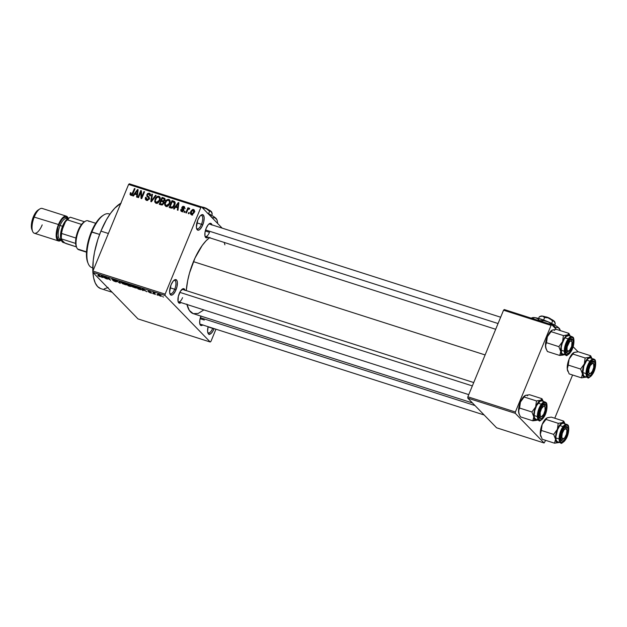 <?xml version="1.0" encoding="UTF-8"?>
<svg xmlns="http://www.w3.org/2000/svg" width="627" height="627" viewBox="0 0 627 627"><rect width="100%" height="100%" fill="white"/><g stroke="black" fill="none" stroke-linecap="round" stroke-linejoin="round"><path stroke-width="0.94" d="M196.541 228.33A7.046 2.751 107.7 0 0 201.455 224.301L202.733 224.944A8.127 3.174 -72.3 0 1 196.753 229.02A8.127 3.174 -72.3 0 1 197.826 219.889L199.927 216.213L201.447 214.873L203.32 215.037L204.175 217.687L203.712 221.927L202.09 226.339L199.864 229.427L198.406 230.203L196.815 229.161L196.384 227.146L197.826 219.889A8.127 3.174 -72.3 0 1 201.236 214.998A8.127 3.174 -72.3 0 1 204.096 216.942A8.127 3.174 -72.3 0 1 202.733 224.944L201.455 224.301A7.046 2.751 -72.3 0 1 197.184 228.824A7.046 2.751 -72.3 0 1 196.541 228.33M169.768 293.287A7.046 2.751 107.7 0 0 174.682 289.259L175.96 289.901A8.127 3.174 -72.3 0 1 169.98 293.969A8.127 3.174 -72.3 0 1 171.053 284.838L173.154 281.162L175.38 279.579L176.971 280.622L177.402 282.636L176.939 286.884L175.325 291.289L173.091 294.377L171.633 295.16L170.042 294.118L169.611 292.104L171.053 284.838A8.127 3.174 -72.3 0 1 174.463 279.948A8.127 3.174 -72.3 0 1 177.323 281.899A8.127 3.174 -72.3 0 1 175.96 289.901L174.682 289.259A7.046 2.751 -72.3 0 1 170.411 293.773A7.046 2.751 -72.3 0 1 169.768 293.287M207.749 332.396A7.046 2.751 107.7 0 0 212.663 328.376L213.94 329.01A8.127 3.174 -72.3 0 1 207.96 333.086A8.127 3.174 -72.3 0 1 208.125 326.691L207.592 331.213L208.023 333.227L208.979 334.215L211.072 333.493L212.592 331.644L213.94 329.01L212.663 328.376A7.046 2.751 -72.3 0 1 208.391 332.89A7.046 2.751 -72.3 0 1 207.749 332.396M181.156 302.473L179.204 303.147L178.044 301.391A6.505 2.539 107.7 0 0 182.559 297.645A6.505 2.539 -72.3 0 1 178.617 301.822A6.505 2.539 -72.3 0 1 178.044 301.399L178.342 296.383L180.513 291.108L183.296 288.663L184.385 289.039L185.043 290.466M181.023 302.59A7.587 2.963 -72.3 0 1 178.256 302.089A7.587 2.963 -72.3 0 1 179.251 293.569A7.587 2.963 -72.3 0 1 182.441 289A7.587 2.963 -72.3 0 1 184.981 290.199M495.691 329.277L205.546 236.473A6.505 2.539 -72.3 0 1 204.982 236.05A6.505 2.539 107.7 0 0 209.496 232.303L205.295 230.955L209.496 232.303M207.952 237.241A7.587 2.963 -72.3 0 1 205.186 236.74A7.587 2.963 -72.3 0 1 206.189 228.22L208.148 224.795L209.567 223.541L211.323 223.69L211.981 225.124M202.756 324.974A7.587 2.963 -72.3 0 1 199.997 324.48A7.587 2.963 -72.3 0 1 200.93 316.11M208.07 326.902L212.663 328.376L208.07 326.902M170.089 287.785L174.682 289.259L170.089 287.785M196.862 222.836L201.455 224.301L196.862 222.836M484.162 414.988L200.35 324.206A6.505 2.539 -72.3 0 1 199.786 323.783L199.801 320.185L200.993 315.961M200.099 318.696L204.3 320.036L200.099 318.696M120.862 203.219A45.52 17.783 107.7 0 0 100.916 231.112L108.377 233.503L100.916 231.112A45.52 17.783 107.7 0 0 92.859 271.773L93.227 260.55L94.505 252.266L97.851 239.443L100.916 231.112L106.449 219.724L110.571 213.298L114.843 208.101L121.191 203.038M209.473 237.727A41.186 16.09 107.7 0 0 193.437 261.639L485.118 354.937L193.437 261.639A41.186 16.09 107.7 0 0 186.266 290.614L187.645 280.778L189.503 273.043L195.013 258.034L202.176 245.525L206.04 240.823L209.904 237.414M201.541 206.902L222.162 228.134L201.541 206.902L200.812 207.545L128.598 184.448L92.906 271.052L165.12 294.149L200.812 207.545L165.12 294.149L165.042 295.466L210.217 342.005L138.003 318.908L92.827 272.369L165.042 295.466L210.217 342.005L210.954 341.354L215.962 329.199L210.954 341.354L210.217 342.005L138.003 318.908L92.827 272.369L165.042 295.466L165.12 294.149L92.906 271.052L92.827 272.369L92.906 271.052L128.598 184.448L129.334 183.797L201.541 206.902L200.812 207.545L128.598 184.448L129.334 183.797L201.541 206.902M160.371 296.093L161.452 296.109L160.536 295.199L157.589 294.188L160.371 296.093C161.5 296.375 161.766 296.25 161.17 295.725L158.647 294.314L157.824 294.659L160.371 296.093M155.371 294.471L154.281 293.264L155.065 293.232L153.106 292.558L154.767 294.275L155.371 294.471L154.281 293.264L155.065 293.232L153.106 292.558L155.371 294.471M150.66 292.981L151.679 293.138L151.319 292.676L148.56 291.367L150.488 291.908L147.917 291.085L150.974 292.699L148.646 291.963L150.198 292.825L151.585 292.895L148.591 291.406L150.786 292.135L148.019 291.249L150.715 292.543L148.646 291.963L150.66 292.981M139.868 289.509L141.334 289.705L140.354 288.491L135.808 286.586L138.097 288.945L139.868 289.509C141.436 289.925 141.812 289.776 140.997 289.047L135.808 286.586L138.097 288.945L139.868 289.509M130.04 286.367L131.364 286.5L129.656 284.862L125.87 283.404L128.167 285.771L131.208 286.265L129.993 285.136L125.87 283.404L128.167 285.771L130.04 286.367M120.329 283.263L119.937 281.507L119.31 281.304L119.733 282.879L115.658 280.136L119.741 283.075L120.329 283.263L119.937 281.507L119.31 281.304L119.733 282.879L115.658 280.136L120.329 283.263M107.429 279.133L105.595 277.244L110.626 280.159L108.338 277.8L109.568 279.493L104.537 276.585L106.825 278.944L105.595 277.244L110.626 280.159L108.338 277.8L109.568 279.493L104.537 276.585L107.429 279.133M98.674 276.241L100.681 276.813L98.227 274.563L100.022 276.499L98.118 275.872L99.787 276.711L100.391 276.358L98.227 274.563L100.022 276.476L97.765 275.559L98.674 276.241M102.366 277.518L102.201 276.977L104.294 277.643L106.135 278.725L101.276 275.543L101.731 277.314L102.366 277.518L102.201 276.977L104.294 277.643L106.135 278.725L101.276 275.543L101.731 277.314L102.366 277.518M116.128 281.468L112.735 280.3L115.509 281.742L116.834 281.782L112.641 279.65L115.556 280.575L114.6 279.924L111.857 279.101L116.081 281.421L112.735 280.3L114.192 281.233L116.732 281.656L112.993 279.885L112.57 279.579L113.338 279.564L115.556 280.575L113.048 279.281L111.959 279.383L116.324 281.335M122.9 283.851L126.482 284.815L122.508 282.307L121.207 282.189L122.445 283.576L126.38 284.971L126.152 284.313L122.649 282.354C121.113 281.97 120.737 282.142 121.52 282.848L122.9 283.851M132.838 287.025L136.412 287.997L132.438 285.489L131.137 285.371L132.375 286.751L136.31 288.146L136.09 287.487L132.587 285.536C131.051 285.152 130.675 285.316 131.451 286.03L132.838 287.025M143.136 290.56L142.972 290.019L145.064 290.685L146.906 291.767L142.69 288.788L142.047 288.585L142.501 290.356L143.136 290.56L142.972 290.019L145.064 290.685L146.906 291.767L142.69 288.788L142.047 288.585L142.501 290.356L143.136 290.56M153.646 293.914L152.714 293.389L153.646 293.914M157.792 295.246L156.86 294.714L157.792 295.246M163.49 297.065L162.558 296.54L163.49 297.065M189.276 212.765L188.868 213.752L188.265 213.556L188.672 212.577L189.276 212.765L188.672 212.577L188.265 213.556L188.868 213.752L189.276 212.765M187.52 210.382L186.446 212.976L185.843 212.78L187.912 207.772L188.515 207.968L188.186 208.767L189.119 208.086L189.738 208.564L189.268 209.222L188.249 209.167L187.52 210.382L188.053 209.394L189.738 208.564L189.276 208.109L188.186 208.767L188.515 207.968L187.912 207.772L185.843 212.78L186.446 212.976L187.52 210.382M185.13 211.44L184.722 212.428L184.119 212.232L184.526 211.244L185.13 211.44L184.526 211.244L184.119 212.232L184.722 212.428L185.13 211.44M183.06 209.677L183.139 208.689L181.83 207.341L182.057 208.815L183.774 210.445L183.17 209.826L183.593 210.797L183.139 210.327L182.002 210.844L182.692 211.55L181.501 209.567L180.858 209.465L181.665 211.55L183.797 210.398L182.308 211.628L181.25 211.354L180.741 210.429L180.858 209.465L181.501 209.567L181.916 210.813L183.139 210.327L181.736 208.266L182.629 206.424L183.782 206.354L184.628 207.067L184.597 208.235L183.954 208.125L183.507 207.075L182.441 207.561L183.852 209.152L183.797 210.398L183.711 208.971L182.481 207.435L183.507 207.075L185.161 208.619M175.584 207.169L174.212 209.065L173.577 208.862L178.256 202.56L178.891 202.764L177.982 210.272L177.355 210.069L177.676 207.843L175.584 207.169L177.676 207.843L177.355 210.069L177.982 210.272L178.891 202.764L178.256 202.56L173.577 208.862L174.212 209.065L175.584 207.169M165.943 206.518L164.65 204.88L165.026 202.325L167.009 199.723L168.553 199.378L169.611 199.919L170.113 202.521L168.107 206.017L165.943 206.518L168.107 206.017L169.729 203.736L169.596 199.903L168.859 199.449C166.978 199.37 165.7 200.334 165.026 202.325L164.65 204.88L165.959 206.228L165.912 205.578L165.959 206.228L164.65 204.88L165.943 206.518M156.005 203.344L154.775 201.98L155.096 199.151L157.071 196.549L158.31 196.173L159.673 196.737L160.175 199.339L158.176 202.842L156.005 203.344L158.176 202.842L159.791 200.562L159.658 196.721L158.921 196.275C157.048 196.196 155.77 197.152 155.096 199.151L154.72 201.706L156.029 203.054L155.982 202.396L156.029 203.054L154.72 201.706L156.005 203.344M131.153 194.48L131.842 195.193L131.153 194.48L131.012 192.818L130.377 192.708L130.871 193.226L130.377 192.708L130.048 194.488L130.824 195.287L130.048 194.488L130.377 192.708L131.012 192.818L130.878 194.292L131.842 194.346L134.437 188.539L135.04 188.735L132.54 194.519L130.8 195.279L133.112 193.414L135.04 188.735L134.437 188.539L132.023 194.166L130.91 194.331L132.219 195.679M134.813 194.127L133.441 196.024L132.806 195.82L137.485 189.519L138.12 189.722L137.211 197.231L136.576 197.027L136.905 194.801L134.813 194.127L136.905 194.801L136.576 197.027L137.211 197.231L138.12 189.722L137.485 189.519L132.806 195.82L133.441 196.024L134.813 194.127M140.785 192.128L138.512 197.638L137.901 197.45L140.746 190.561L141.388 190.765L141.663 197.105L143.944 191.58L144.547 191.776L141.702 198.665L141.059 198.453L140.785 192.128L141.059 198.453L141.702 198.665L144.547 191.776L143.944 191.58L141.663 197.105L141.388 190.765L140.746 190.561L137.901 197.45L138.512 197.638L140.785 192.128L141.483 192.85L140.785 192.128M149.014 194.017L149.657 195.742L150.3 195.843L150.08 193.649L149.328 193.202L150.464 194.378L149.328 193.202L146.828 194.542L149.085 199.214L148.623 198.728L146.906 199.519L147.721 200.35L146.122 197.442L145.48 197.34L146.005 197.881L145.48 197.34L145.699 199.825L146.522 200.303L149.226 198.908L147.321 200.421L146.115 200.131L145.307 199.143L145.48 197.34L146.122 197.442L146.044 198.704L146.765 199.464L147.909 199.496L148.623 198.728L148.505 197.646L146.742 195.945L147.51 193.563L149.148 193.155L150.425 194.229L150.3 195.843L149.657 195.742L149.688 194.542L148.905 193.978L147.956 194.104L147.353 194.942L147.455 195.757L149.273 197.387L149.226 198.908L148.991 196.98L147.321 195.522L147.423 194.754L149.014 194.017L150.848 195.671M156.147 195.483L151.413 201.769L150.817 201.58L151.867 194.119L152.494 194.315L151.413 200.859L155.512 195.287L156.147 195.483L155.512 195.287L151.413 200.859L152.494 194.315L151.867 194.119L150.817 201.58L151.413 201.769L156.147 195.483M163.788 203.438L162.119 204.998L159.242 204.277L162.079 197.387L164.987 198.83L164.815 200.452L163.663 201.486L163.788 203.438L163.663 201.486L164.909 200.248L164.729 198.414L162.079 197.387L159.242 204.277L161.115 204.872L163.788 203.438M174.667 205.264L172.472 208.007L169.172 207.451L172.01 200.562L174.698 201.62L175.129 203.704L174.667 205.264L174.612 201.533L172.01 200.562L169.172 207.451L170.944 208.015C172.778 208.195 174.024 207.278 174.667 205.264M194.158 212.545L192.293 214.661L191.172 214.575L190.49 213.76L190.961 211.087L192.622 209.457L193.719 209.543L194.401 210.343L194.158 212.545C194.817 211.189 194.605 210.163 193.516 209.465L190.765 211.518C190.083 212.898 190.287 213.94 191.384 214.653L194.158 212.545M209.293 334.183L209.065 334.591M544.103 442.991L496.592 427.794L467.781 398.121L515.292 413.318L544.103 442.991L545.655 440.35L544.103 442.991L515.292 413.318L515.37 411.994L551.062 325.389L503.552 310.193L467.86 396.797L515.37 411.994L515.292 413.318L467.781 398.121L496.592 427.794L544.103 442.991M504.288 309.55L551.799 324.747L556.321 329.402L551.799 324.747L551.062 325.389L515.37 411.994L467.86 396.797L467.781 398.121L467.86 396.797L503.552 310.193L504.288 309.55L503.552 310.193L551.062 325.389L551.799 324.747L504.288 309.55M573.133 346.715L578.063 351.794L573.133 346.715M554.77 418.225L572.592 375.001L554.77 418.225M186.971 304.487A41.186 16.09 107.7 0 0 193.335 313.68L472.492 402.965M214.105 328.603L213.94 329.01A8.127 3.174 -72.3 0 0 214.105 328.603M202.897 324.857L200.946 325.538L199.786 323.783M208.093 237.124L206.142 237.798L204.982 236.042L204.998 232.445L206.189 228.22A7.587 2.963 -72.3 0 1 209.371 223.659A7.587 2.963 -72.3 0 1 211.918 224.858M203.783 309.957L198.156 313.469L193.194 313.625L189.323 310.412L186.877 304.095M224.247 242.383L224.881 244.804M92.906 272.455A45.52 17.783 107.7 0 0 100.798 288.632L112.131 292.253M108.142 287.511L104.184 288.882M100.641 288.577L97.632 286.61L95.273 283.051L93.666 278.043L92.859 271.773M208.799 224.098A6.505 2.539 -72.3 0 1 209.512 224.082L500.659 317.215M181.869 289.447A6.505 2.539 -72.3 0 1 182.575 289.431M200.671 215.429A7.046 2.751 -72.3 0 1 201.479 215.406A7.046 2.751 -72.3 0 1 201.455 224.301A7.046 2.751 107.7 0 0 200.671 215.429M173.898 280.387A7.046 2.751 -72.3 0 1 174.706 280.355A7.046 2.751 -72.3 0 1 174.682 289.259A7.046 2.751 107.7 0 0 173.898 280.387M131.333 195.342L131.419 194.856M132.469 194.629L132.023 194.166L132.469 194.629M132.963 193.759L132.485 193.273L132.963 193.759M134.915 189.04L134.437 188.539L134.915 189.04M130.048 194.488L130.8 195.279M131.521 194.495L131.333 195.389M138.073 190.122L137.485 189.519L138.073 190.122M137.438 195.35L136.905 194.801L137.438 195.35M137.485 195.005L136.929 194.825L137.485 195.005M135.346 193.39L137.556 190.349L137.995 190.804L137.556 190.349L137.313 191.878L137.799 192.379L137.313 191.878L137.031 193.931L137.548 194.464L135.346 193.39L136.631 194.715L135.346 193.39L137.031 193.931L137.556 190.349L135.346 193.39M141.412 191.243L140.746 190.561L141.412 191.243M142.141 197.599L141.663 197.105L142.141 197.599M144.422 192.074L143.944 191.58L144.422 192.074M146.577 200.319L146.577 199.425M146.906 199.519L147.643 200.522M147.102 196.486L147.651 196.949M148.027 197.231L148.003 196.322M149.696 194.48L150.496 194.511M148.09 196.282L147.321 195.522M146.64 199.135L146.624 200.491M150.637 194.55L149.508 194.527M147.353 200.06L147.282 199.433M152.432 194.699L151.867 194.119L152.432 194.699M151.797 201.259L151.413 200.859L151.797 201.259M152.533 200.279L152.118 199.856L152.533 200.279M155.958 195.742L155.512 195.287L155.958 195.742M155.582 199.652L155.096 199.151L155.582 199.652M159.274 197.552L160.159 197.599M160.136 197.521L158.921 196.275L160.136 197.521M156.029 201.769L155.982 202.419M160.238 197.623L158.984 197.623M156.335 202.537L157.15 203.367L156.335 202.537L158.129 202.012L159.195 200.342L159.673 200.836L159.195 200.342L159.579 198.704L160.183 199.323L158.717 197.129L159.579 198.704L159.195 200.342L156.335 202.537C155.245 201.808 155.026 200.742 155.692 199.355C156.178 197.795 157.15 197.035 158.6 197.082L160.449 198.767M163.365 198.704L162.079 197.387L163.365 198.704M163.819 198.869L165.073 199.276L163.819 198.869M165.058 199.12L163.96 197.983L165.058 199.12M164.109 202.2L162.636 200.805L164.109 200.46L164.086 199.01L163.404 198.72L164.188 199.096L164.713 200.632L164.258 200.17L163.302 200.938L163.78 201.439L162.636 200.805L163.953 202.153L161.507 200.444L162.354 198.383L163.404 198.72L162.354 198.383L161.507 200.444L162.816 201.792L164.611 202.286M162.636 200.805L161.507 200.444L162.636 200.805M160.175 203.657L161.17 201.243L163.083 201.996L163.655 203.736L163.185 203.25L162.119 204.183L162.706 204.786L161.46 204.073L162.322 204.958L160.175 203.657L161.437 204.958L160.175 203.657L162.299 204.151L163.318 202.709L162.855 201.831L161.17 201.243L160.175 203.657M165.512 202.827L165.026 202.325L165.512 202.827M169.204 200.734L170.089 200.781M170.066 200.695L168.859 199.449L170.066 200.695M165.967 204.951L165.912 205.593M170.168 200.797L168.914 200.805M166.273 205.711L167.08 206.549L166.273 205.711L168.06 205.194L169.133 203.524L169.603 204.01L169.133 203.524L169.517 201.886L170.113 202.497L168.647 200.303L169.517 201.886L169.133 203.524L166.273 205.711C165.175 204.982 164.964 203.924 165.63 202.537C166.116 200.969 167.08 200.217 168.53 200.256L170.387 201.941M173.295 201.886L172.01 200.562L173.295 201.886M175.223 202.521L173.718 202.035L175.019 202.45L173.71 201.102L175.137 202.49M170.113 206.839L172.284 201.557L175.176 203.36L174.165 202.317L174.071 205.06L174.549 205.554L174.071 205.06L173.13 206.667L173.577 207.129L173.13 206.667L171.195 207.184L172.104 208.117L170.113 206.839L171.351 208.117L170.113 206.839L172.723 207.051L174.478 203.65L174.165 202.317L172.284 201.557L170.113 206.839M178.844 203.164L178.256 202.56L178.844 203.164M178.209 208.391L177.676 207.843L178.209 208.391M178.256 208.046L177.7 207.866L178.256 208.046M176.116 206.432L178.327 203.391L178.766 203.846L178.327 203.391L178.084 204.919L178.57 205.421L178.084 204.919L177.802 206.973L178.319 207.506L176.116 206.432L177.402 207.756L176.116 206.432L177.802 206.973L178.327 203.391L176.116 206.432M181.062 211.189L181.665 211.55M182.042 211.628L182.096 211.111M182.002 210.844L182.943 211.981M182.692 209.355L183.17 209.826M183.507 207.075L183.954 208.125L184.597 208.235L183.782 206.354L184.699 207.294L183.782 206.354L181.83 207.341L183.17 208.619M184.393 206.714L183.782 206.354M183.076 208.423L182.496 207.913M183.813 209.261L182.575 207.999M182.128 210.978L182.042 211.644M183.202 208.556L183.155 209.888M185.004 211.738L184.526 211.244L185.004 211.738M188.39 208.266L187.912 207.772L188.39 208.266M189.738 208.564L189.276 208.109M189.15 213.07L188.672 212.577L189.15 213.07M190.82 214.316L191.384 214.653M191.713 214.724L191.721 214.113M191.251 212.028L190.765 211.518L191.251 212.028M194.417 210.39L193.516 209.465L194.417 210.39M194.072 209.802L193.516 209.465M191.784 213.76L191.799 215.108M193.21 210.178L191.501 211.417L191.423 213.799L192.364 214.638L191.69 213.94L192.599 213.744L193.531 212.404L194.002 212.89L193.21 210.178L193.531 212.404L191.69 213.94L191.368 211.714L193.21 210.178L194.856 211.73M191.69 213.94L192.661 215.085M158.6 197.082L156.766 197.623L155.402 200.256L155.527 201.823L157.095 203.548M168.53 200.256L166.696 200.797L165.34 203.438L165.465 205.005L167.033 206.73M100.022 276.476L99.544 276.444M99.787 276.711L100.391 276.358M102.076 276.468L101.731 277.314L102.076 276.468M102.138 276.766L101.942 275.762L103.894 277.134L102.138 276.766L101.88 275.904L103.823 277.306L102.138 276.766M112.57 279.579L113.338 279.564M120.094 282.213L119.741 283.075L120.094 282.213M120.063 282.072L119.733 282.879L120.063 282.072M119.992 281.735L119.632 282.589L119.992 281.735M121.81 282.142L121.52 282.848L121.81 282.142M121.168 282.236L121.52 282.848M126.38 284.971L126.152 284.313M122.132 283.043L121.834 282.518L122.986 282.471L125.643 283.866L125.8 284.611L122.132 283.043C121.489 282.479 121.748 282.346 122.923 282.636L125.541 284.109C126.145 284.65 125.87 284.783 124.726 284.501L122.132 283.043L121.975 282.174M125.541 284.109L125.815 284.58L125.996 284.156M127.43 284.58L126.811 283.71L129.507 284.776L127.43 284.58L126.748 283.874L129.381 284.932L127.43 284.58M128.504 285.685L127.767 284.689L130.69 285.865L130.377 286.265L128.504 285.685L127.696 284.854L130.604 286.069L128.504 285.685M131.748 285.316L131.451 286.03L131.748 285.316M131.106 285.418L131.451 286.03M136.31 288.146L136.09 287.487M132.062 286.225L131.764 285.693L132.924 285.646L135.581 287.041L135.73 287.793L132.062 286.225C131.419 285.661 131.686 285.52 132.853 285.81L135.479 287.291C136.075 287.832 135.808 287.958 134.656 287.675L132.062 286.225L131.905 285.348M135.479 287.291L135.753 287.762L135.926 287.331M141.349 289.674L140.997 289.047M138.434 288.859L136.749 286.884L140.495 288.6L140.707 289.353L140.879 288.937L140.401 289.439L138.434 288.859L136.678 287.056L140.393 288.851L140.707 289.353L138.434 288.859M142.854 289.509L142.501 290.356L142.854 289.509M142.909 289.807L142.713 288.804L144.665 290.176L142.909 289.807L142.65 288.945L144.594 290.348L142.909 289.807M151.021 292.746L150.464 292.754M148.591 291.406L149.163 291.453M158.035 294.157L157.824 294.659L158.035 294.157M157.565 294.22L157.824 294.659M161.445 296.187L161.17 295.725M158.427 294.855L158.929 294.408L160.684 295.309L160.151 295.85L158.427 294.855L159.752 294.933L160.583 295.544L160.151 295.85L158.427 294.855L158.278 294.471L158.866 294.549M140.707 289.353L140.887 288.937M160.583 295.544L160.731 295.936L160.151 295.85M109.944 214.175L108.996 213.878A28.176 11.012 107.7 0 0 91.903 231.951L99.615 234.412L91.276 231.982A27.094 10.588 107.7 0 0 87.709 262.407L88.188 263.591A28.176 11.012 -72.3 0 1 91.903 231.951A28.176 11.012 107.7 0 0 91.824 267.557L92.772 267.854M87.921 262.893L86.957 259.915L86.502 251.85L88.015 242.038L89.457 236.943L91.276 231.982L95.782 223.204L100.845 217.052L103.345 215.273M91.903 231.951A28.176 11.012 -72.3 0 1 103.729 214.99L102.656 215.672A27.094 10.588 107.7 0 0 91.276 231.982L91.903 231.951M567.647 370.792L567.27 369.044L569.159 373.904L581.495 377.854L569.159 373.904L567.27 369.044A10.549 4.123 107.7 0 0 567.709 370.949A10.549 4.123 107.7 0 0 567.788 371.137M589.929 356.982L589.317 357.312A10.549 4.123 -72.3 0 1 591.433 357.672L590.618 355.728L589.317 357.312L585.148 357.978L572.812 354.036L574.113 352.452L578.274 351.786L590.618 355.728L589.929 356.982M587.907 374.068A6.505 2.539 107.7 0 0 590.148 373.637A6.505 2.539 -72.3 0 1 588.361 374.358A6.505 2.539 -72.3 0 1 587.907 374.068A6.505 2.539 -72.3 0 1 587.789 373.935L587.805 370.33L589.592 364.804L592.374 361.426L594.13 361.575A7.587 2.963 -72.3 0 1 593.581 370.823A7.587 2.963 -72.3 0 1 588.447 375.354L587.789 373.927A6.505 2.539 107.7 0 0 587.907 374.068M593.361 363.597A6.505 2.539 107.7 0 0 592.774 362.257L594.13 361.575L594.788 363.002L594.09 369.436L590.9 375.009L589.545 375.738L588.447 375.354A7.587 2.963 -72.3 0 1 588.001 374.625A7.587 2.963 -72.3 0 1 588.463 367.563A7.587 2.963 -72.3 0 1 592.186 361.544A7.587 2.963 -72.3 0 1 594.13 361.575L592.774 362.257A6.505 2.539 -72.3 0 1 593.361 363.597A6.505 2.539 -72.3 0 0 592.319 361.967A6.505 2.539 -72.3 0 1 592.774 362.257A6.505 2.539 107.7 0 0 591.614 361.983A6.505 2.539 -72.3 0 1 592.319 361.967A6.505 2.539 -72.3 0 0 591.614 361.983A6.505 2.539 107.7 0 1 593.158 362.884L593.644 364.068A5.416 2.116 -72.3 0 1 592.366 371.333L590.375 373.559L589.505 373.574L588.918 372.806L588.847 369.507L590.211 365.604A5.416 2.116 -72.3 0 1 593.644 364.068M593.361 358.926A9.758 3.809 107.7 0 0 587.272 366.576A9.758 3.809 107.7 0 0 587.068 377.14A0.651 0.588 -44.2 0 0 587.883 376.733A9.107 3.558 -72.3 0 1 588.541 365.635A9.107 3.558 -72.3 0 1 594.694 360.196A0.651 0.588 -44.2 0 0 594.6 359.569A0.651 0.588 135.8 0 1 594.694 360.196L593.385 359.741L591.755 360.619L588.541 365.635L587.107 370.706L586.927 373.763L587.413 376.02L588.487 377.125L589.983 376.913L591.684 375.416L594.655 369.632L595.65 363.166L594.694 360.196A9.107 3.558 -72.3 0 1 594.035 371.302A9.107 3.558 -72.3 0 1 587.883 376.733A0.651 0.588 135.8 0 1 587.068 377.14A9.758 3.809 -72.3 0 1 587.413 366.176A9.758 3.809 -72.3 0 1 593.691 358.997A9.758 3.809 -72.3 0 1 594.372 359.428M587.068 377.14A9.758 3.809 -72.3 0 0 587.75 377.572L584.513 376.537A9.758 3.809 107.7 0 1 583.839 376.106L582.812 372.932L583.886 366.003L587.068 359.804L588.886 358.197L590.493 357.97A9.758 3.809 107.7 0 0 584.184 365.141A9.758 3.809 107.7 0 0 583.839 376.106L585.242 376.592M573.478 352.789L570.852 355.689L569.097 359.106L573.603 352.711A10.549 4.123 107.7 0 0 573.525 352.758A10.549 4.123 107.7 0 0 569.097 359.106L568.25 365.094L580.594 369.044L568.25 365.094L567.27 369.044L567.553 364.334L569.097 359.106A10.549 4.123 107.7 0 0 567.27 369.044L569.097 359.106L572.812 354.036L585.148 357.978L584.301 363.966L588.024 358.158L589.913 357.147L591.433 357.672A10.549 4.123 -72.3 0 1 591.959 358.44L590.618 355.728L578.274 351.786L574.716 352.28M581.495 377.854L585.665 377.188L583.541 376.827L582.475 373.904L581.495 377.854L585.665 377.188A10.549 4.123 -72.3 0 1 582.475 373.904L582.757 369.201L584.301 363.966L580.594 369.044L582.475 373.904L581.495 377.854M592.068 358.683L590.618 355.728L592.123 358.848M584.301 363.966A10.549 4.123 -72.3 0 1 589.317 357.312L585.148 357.978L584.301 363.966L580.594 369.044L582.475 373.904A10.549 4.123 -72.3 0 1 584.301 363.966M573.501 352.782L574.113 352.452L573.501 352.782M589.474 365.047L590.211 365.604L592.664 363.268L593.659 364.122L593.73 367.422L592.366 371.333A5.416 2.116 -72.3 0 1 590.65 373.41A5.416 2.116 -72.3 0 1 588.69 371.615A5.416 2.116 -72.3 0 1 590.211 365.604L589.474 365.047M590.148 373.637A6.505 2.539 -72.3 0 1 588.361 374.358A6.505 2.539 -72.3 0 1 587.789 373.935A6.505 2.539 107.7 0 0 589.576 374.1L590.65 373.41M566.643 345.446L567.459 345.673A5.416 2.116 -72.3 0 1 571.902 341.676A5.416 2.116 -72.3 0 1 571.644 346.472L572.004 341.989L571.103 340.892L569.677 341.543L567.192 346.7L566.973 349.458L567.615 351.089L569.418 350.611L571.644 346.472A5.416 2.116 -72.3 0 1 568.908 351.026A5.416 2.116 -72.3 0 1 567.459 345.673L566.643 345.446M571.902 341.676L571.424 340.492A6.505 2.539 107.7 0 0 569.872 339.591A6.505 2.539 -72.3 0 1 570.578 339.575A6.505 2.539 -72.3 0 1 571.62 341.206A6.505 2.539 107.7 0 0 571.032 339.865A6.505 2.539 107.7 0 0 569.872 339.591A6.505 2.539 -72.3 0 1 570.578 339.575A6.505 2.539 -72.3 0 1 571.032 339.865A6.505 2.539 -72.3 0 1 571.62 341.206M205.562 229.976L498.057 323.532L205.562 229.976M568.407 351.245A6.505 2.539 -72.3 0 1 566.62 351.966A6.505 2.539 -72.3 0 1 566.165 351.676A6.505 2.539 -72.3 0 1 566.048 351.543A6.505 2.539 107.7 0 0 566.165 351.676A6.505 2.539 107.7 0 0 568.407 351.245A6.505 2.539 -72.3 0 1 566.62 351.966A6.505 2.539 -72.3 0 1 566.048 351.543A6.505 2.539 107.7 0 0 567.835 351.708L568.908 351.026M566.706 429.409A5.416 2.116 -72.3 0 1 566.447 434.213L566.933 430.428L565.907 428.625L563.971 429.863L562.262 433.414A5.416 2.116 -72.3 0 1 566.706 429.409L566.228 428.225A6.505 2.539 107.7 0 0 564.676 427.332A6.505 2.539 -72.3 0 1 565.389 427.316A6.505 2.539 -72.3 0 1 566.432 428.939A6.505 2.539 107.7 0 0 565.836 427.606L567.192 426.924A7.587 2.963 -72.3 0 1 566.643 436.173A7.587 2.963 -72.3 0 1 561.518 440.703L560.969 439.409A6.505 2.539 107.7 0 0 563.218 438.986A6.505 2.539 -72.3 0 1 561.424 439.699A6.505 2.539 -72.3 0 1 560.859 439.276A6.505 2.539 107.7 0 0 562.638 439.441L563.72 438.759A5.416 2.116 -72.3 0 1 562.262 433.414L561.447 433.186L562.262 433.414L561.776 437.199L562.803 439.002L564.739 437.764L566.447 434.213A5.416 2.116 -72.3 0 1 563.72 438.759M475 405.551L200.374 317.709L475 405.551M541.477 416.594A6.505 2.539 -72.3 0 1 539.682 417.316A6.505 2.539 -72.3 0 1 539.236 417.026A6.505 2.539 -72.3 0 1 539.118 416.892A6.505 2.539 107.7 0 0 539.236 417.026A6.505 2.539 107.7 0 0 541.477 416.594A6.505 2.539 -72.3 0 1 539.682 417.316A6.505 2.539 -72.3 0 1 539.118 416.892A6.505 2.539 107.7 0 0 540.897 417.057L541.979 416.367A5.416 2.116 -72.3 0 1 540.019 414.572A5.416 2.116 -72.3 0 1 541.54 408.561L540.803 408.005L541.54 408.561L543.531 406.327L544.401 406.312L544.988 407.08L545.059 410.379L543.695 414.29A5.416 2.116 -72.3 0 1 541.979 416.367M472.343 385.918L179.808 292.347L472.343 385.918M544.965 407.025A5.416 2.116 -72.3 0 1 543.695 414.29L541.697 416.516L540.835 416.532L540.239 415.764L540.176 412.464L541.54 408.561A5.416 2.116 -72.3 0 1 544.965 407.025L544.487 405.841A6.505 2.539 107.7 0 0 542.943 404.94A6.505 2.539 -72.3 0 1 543.648 404.924A6.505 2.539 -72.3 0 1 544.691 406.547A6.505 2.539 107.7 0 0 544.103 405.214A6.505 2.539 107.7 0 0 542.943 404.94A6.505 2.539 -72.3 0 1 543.648 404.924A6.505 2.539 -72.3 0 1 544.103 405.214A6.505 2.539 -72.3 0 1 544.691 406.547M85.1 221.394L84.018 222.076A14.092 5.502 107.7 0 0 81.565 224.411A14.092 5.502 107.7 0 0 75.945 238.048A14.092 5.502 107.7 0 0 75.632 243.433A14.092 5.502 107.7 0 0 76.243 246.38L76.729 247.563A15.173 5.925 -72.3 0 1 77.662 233.44A15.173 5.925 -72.3 0 1 85.1 221.394A15.173 5.925 -72.3 0 1 88.987 221.464M95.727 223.29L87.929 220.79A15.173 5.925 107.7 0 0 78.163 231.966A15.173 5.925 107.7 0 0 77.63 249.021A15.173 5.925 -72.3 0 1 76.729 247.563M79.935 249.758A15.173 5.925 -72.3 0 1 77.63 249.021L86.502 251.858L77.63 249.021A15.173 5.925 107.7 0 0 78.689 249.695L86.487 252.187M76.11 246.019L75.632 243.433A14.092 5.502 -72.3 0 1 75.945 238.048L78.101 230.556L81.565 224.411A14.092 5.502 -72.3 0 1 84.543 221.786M69.017 218.008L65.388 221.817L63.225 226.033A13.002 5.079 -72.3 0 1 68.688 218.204L67.606 218.886A11.921 4.655 107.7 0 0 62.606 226.065L63.225 226.033A13.002 5.079 -72.3 0 0 61.517 240.635A13.002 5.079 -72.3 0 0 64.26 242.516L61.125 239.287L60.937 235.564L61.156 239.436L62.285 241.889L63.147 242.445L76.463 246.92L65.913 243.542L64.26 242.516L61.125 239.287L61.375 238.871L75.632 243.433L61.375 238.871A14.092 5.502 -72.3 0 1 61.697 233.487L61.611 231.089L65.498 221.644L67.316 219.85L81.565 224.411L67.316 219.85A14.092 5.502 -72.3 0 1 69.769 217.522A14.092 5.502 -72.3 0 1 70.302 217.216A14.092 5.502 107.7 0 0 67.316 219.85L68.962 218.039M67.912 218.713L65.686 220.673L62.606 226.065L63.225 226.033L60.937 235.564L61.611 231.089L61.697 233.487L75.945 238.048L61.697 233.487A14.092 5.502 107.7 0 0 61.375 238.871L61.125 239.287A13.002 5.079 107.7 0 1 61.611 231.089L65.498 221.644A13.002 5.079 107.7 0 1 68.688 218.204L69.769 217.522M84.512 221.762L70.302 217.216L84.512 221.762M66.368 216.174L42.228 208.454A13.002 5.079 107.7 0 0 34.344 216.793A13.002 5.079 -72.3 0 1 39.799 208.963L38.075 210.061A11.27 4.405 107.7 0 0 33.341 216.848L58.476 224.513A13.002 5.079 -72.3 0 1 66.368 216.174A13.002 5.079 -72.3 0 1 68.225 218.502M67.661 218.862L66.658 218.541A10.839 4.232 107.7 0 0 60.082 225.493L58.805 224.85L58.005 227.029L56.696 235.501L57.943 239.381L59.659 239.976L60.952 239.475A11.921 4.655 -72.3 0 1 56.798 236.551A11.921 4.655 -72.3 0 1 58.805 224.85L60.082 225.493A10.839 4.232 107.7 0 0 59.879 239.114M66.83 218.604A10.839 4.232 107.7 0 0 60.082 225.493L62.52 226.269L60.082 225.493A10.839 4.232 107.7 0 0 60.051 239.185L61.054 239.506M42.197 224.881A13.002 5.079 -72.3 0 1 32.628 231.394A13.002 5.079 -72.3 0 1 34.344 216.793A13.002 5.079 107.7 0 0 34.305 233.228L58.444 240.94A13.002 5.079 -72.3 0 1 58.476 224.513L33.341 216.848L31.358 225.109L31.946 229.701M61.305 240.125A13.002 5.079 -72.3 0 1 58.444 240.94M68.406 219.191L67.943 217.765L66.415 216.182L65.396 216.096L63.068 217.342L60.639 220.296L57.598 226.896L56.187 234.043L56.861 239.349L58.397 240.933L59.408 241.019L61.744 239.773M58.805 224.85L61.885 219.458L64.111 217.498L66.078 217.216L67.551 218.823A11.921 4.655 -72.3 0 0 58.805 224.85M38.365 209.896L36.264 211.746L33.341 216.848A11.27 4.405 107.7 0 0 31.859 229.498L32.628 231.394M61.517 240.635L61.031 239.451A11.921 4.655 107.7 0 1 62.606 226.065L60.733 232.703L60.498 236.716L61.125 239.663M563.101 355.062L563.924 354.796A10.549 4.123 -72.3 0 1 561.8 354.443L559.762 355.462L563.924 354.796L561.8 354.443L560.734 351.512L559.762 355.462L563.101 355.062M572.388 339.191L571.032 339.865L572.388 339.191L573.188 341.66L571.84 348.44L569.159 352.617L567.803 353.346L566.714 352.962A7.587 2.963 -72.3 0 1 566.259 352.233A7.587 2.963 -72.3 0 1 566.73 345.171A7.587 2.963 -72.3 0 1 570.445 339.152A7.587 2.963 -72.3 0 1 572.388 339.191A7.587 2.963 -72.3 0 1 571.84 348.44A7.587 2.963 -72.3 0 1 566.714 352.962L565.922 349.278L567.255 343.714L569.935 339.536L571.299 338.807L572.388 339.191M566.165 351.676L566.714 352.962L566.165 351.676M568.752 335.578L566.244 336.448L564.425 338.666L562.145 343.612L561.267 347.256L561.596 352.954L562.098 353.714L565.327 354.749A0.651 0.588 -44.2 0 0 566.142 354.341A9.107 3.558 -72.3 0 1 566.8 343.243A9.107 3.558 -72.3 0 1 572.96 337.812L571.644 337.357L570.014 338.227L566.8 343.243L565.703 346.621L565.186 351.379L565.672 353.628L566.745 354.733L569.089 353.926L572.302 348.91L573.901 342.232L573.752 339.52L572.96 337.812A0.651 0.588 -44.2 0 0 572.859 337.177A0.651 0.588 135.8 0 1 572.96 337.812A9.107 3.558 -72.3 0 1 572.302 348.91A9.107 3.558 -72.3 0 1 566.142 354.341A0.651 0.588 135.8 0 1 565.327 354.749L562.098 353.714A9.758 3.809 107.7 0 0 562.78 354.153L566.009 355.188A9.758 3.809 -72.3 0 1 565.327 354.749A9.758 3.809 -72.3 0 1 565.672 343.784A9.758 3.809 -72.3 0 1 571.949 336.605L568.72 335.57A9.758 3.809 107.7 0 0 562.443 342.75A9.758 3.809 107.7 0 0 562.098 353.714L563.501 354.208M545.905 348.4L545.537 346.653A10.549 4.123 107.7 0 0 545.968 348.565L547.418 351.52L559.762 355.462L547.418 351.52L545.756 347.844L545.702 344.521L546.509 342.703L558.853 346.653L560.734 351.512L561.016 346.809L562.56 341.582L558.853 346.653L546.509 342.703L547.355 336.715L551.07 331.644L563.414 335.586L562.56 341.582L564.966 337.232L567.576 334.92L563.414 335.586L551.07 331.644L552.371 330.061L556.533 329.394L568.877 333.345L567.576 334.92L569.245 334.936L570.39 336.456M570.327 336.299L568.877 333.345L567.576 334.92A10.549 4.123 -72.3 0 1 570.217 336.048L568.877 333.345L556.533 329.394L552.975 329.888M551.831 330.343A10.549 4.123 107.7 0 0 551.791 330.366A10.549 4.123 107.7 0 0 547.355 336.715A10.549 4.123 107.7 0 0 545.537 346.653L545.811 341.942L547.355 336.715L549.111 333.298L551.736 330.398M571.62 336.534A9.758 3.809 107.7 0 0 565.53 344.192A9.758 3.809 107.7 0 0 565.327 354.749M565.773 335.374L563.414 335.586L562.56 341.582A10.549 4.123 -72.3 0 1 567.576 334.92L565.773 335.374M560.734 351.512A10.549 4.123 -72.3 0 1 562.56 341.582L558.853 346.653L560.734 351.512L559.762 355.462L561.8 354.443A10.549 4.123 -72.3 0 1 560.734 351.512M554.495 330.421A10.549 4.123 107.7 0 0 552.371 330.061L551.76 330.39L552.371 330.061M546.172 349.059L545.521 345.548L546.509 342.703L546.869 338.188L548.061 335.304L551.76 330.39M540.709 436.133L540.341 434.386L542.222 439.253L554.566 443.203L542.222 439.253L540.341 434.386A10.549 4.123 107.7 0 0 540.772 436.298A10.549 4.123 107.7 0 0 540.858 436.486M562.991 422.332L562.38 422.661A10.549 4.123 -72.3 0 1 564.504 423.013L563.681 421.078L562.38 422.661L558.218 423.327L545.874 419.377L547.175 417.794L551.345 417.127L563.681 421.078L562.991 422.332M563.218 438.986A6.505 2.539 -72.3 0 1 561.424 439.699A6.505 2.539 -72.3 0 1 560.969 439.409L561.518 440.703A7.587 2.963 -72.3 0 1 561.063 439.974A7.587 2.963 -72.3 0 1 561.533 432.912A7.587 2.963 -72.3 0 1 565.248 426.885A7.587 2.963 -72.3 0 1 567.192 426.924L567.991 429.393L567.161 434.785L565.389 438.626L563.265 440.852L562.019 441.032L561.126 440.107L560.875 435.679L563.328 428.993L565.444 426.775L567.192 426.924L565.836 427.606A6.505 2.539 107.7 0 0 564.676 427.332A6.505 2.539 -72.3 0 1 565.389 427.316A6.505 2.539 -72.3 0 1 565.836 427.606A6.505 2.539 -72.3 0 1 566.432 428.939M566.424 424.275A9.758 3.809 107.7 0 0 560.334 431.925A9.758 3.809 107.7 0 0 560.138 442.49A0.651 0.588 -44.2 0 0 560.946 442.082A9.107 3.558 -72.3 0 1 561.604 430.976A9.107 3.558 -72.3 0 1 567.764 425.545A0.651 0.588 -44.2 0 0 567.662 424.918A0.651 0.588 135.8 0 1 567.764 425.545L566.447 425.09L564.817 425.96L561.604 430.976L560.177 436.047L559.997 439.112L560.475 441.369L561.549 442.474L563.892 441.659L567.106 436.643L568.713 429.973L568.556 427.261L567.764 425.545A9.107 3.558 -72.3 0 1 567.106 436.643A9.107 3.558 -72.3 0 1 560.946 442.082A0.651 0.588 135.8 0 1 560.138 442.49A9.758 3.809 -72.3 0 1 560.483 431.517A9.758 3.809 -72.3 0 1 566.753 424.338A9.758 3.809 -72.3 0 1 567.435 424.769M563.563 423.319L561.957 423.546L560.13 425.153L557.607 429.558L555.89 436.713L556.055 439.621L556.901 441.455A9.758 3.809 107.7 0 0 557.583 441.886L560.812 442.921C561 444.237 562.756 442.889 566.095 438.884C569.559 433.077 569.12 424.887 567.662 424.91L563.524 423.303A9.758 3.809 107.7 0 0 557.246 430.49A9.758 3.809 107.7 0 0 556.901 441.455L558.312 441.941M565.029 423.789L563.681 421.078L551.345 417.127L547.779 417.629M554.566 443.203L558.728 442.537L556.604 442.176L555.546 439.253L554.566 443.203L558.728 442.537A10.549 4.123 -72.3 0 1 555.546 439.253L555.82 434.542L557.372 429.315L553.657 434.386L555.546 439.253L554.566 443.203M546.642 418.076A10.549 4.123 107.7 0 0 546.595 418.099A10.549 4.123 107.7 0 0 542.167 424.448L540.341 434.386L540.615 429.683L542.167 424.448A10.549 4.123 107.7 0 0 540.341 434.386L541.313 430.443L553.657 434.386L541.313 430.443L542.167 424.448L545.874 419.377L558.218 423.327L557.372 429.315L559.119 425.898L561.745 422.998L564.057 422.669L565.193 424.189M542.167 424.448L544.565 420.098L547.175 417.794L542.167 424.448M560.812 442.921A9.758 3.809 -72.3 0 1 560.138 442.49M565.131 424.032L564.504 423.013A10.549 4.123 -72.3 0 1 565.021 423.781M557.372 429.315A10.549 4.123 -72.3 0 1 562.38 422.661L558.218 423.327L557.372 429.315L553.657 434.386L555.546 439.253A10.549 4.123 -72.3 0 1 557.372 429.315M536.163 420.403L536.986 420.145A10.549 4.123 -72.3 0 1 534.87 419.784L532.825 420.811L536.986 420.145L534.87 419.784L533.804 416.861L532.825 420.811L536.163 420.403M545.459 404.533L544.103 405.214L545.459 404.533L546.25 407.009L544.91 413.781L542.23 417.966L540.874 418.687L539.776 418.311A7.587 2.963 -72.3 0 1 539.322 417.582A7.587 2.963 -72.3 0 1 539.792 410.52A7.587 2.963 -72.3 0 1 543.507 404.493A7.587 2.963 -72.3 0 1 545.459 404.533A7.587 2.963 -72.3 0 1 544.91 413.781A7.587 2.963 -72.3 0 1 539.776 418.311L538.985 414.627L540.325 409.063L543.006 404.885L544.361 404.156L545.459 404.533M539.236 417.026L539.776 418.311L539.236 417.026M541.791 400.919A9.758 3.809 107.7 0 0 535.513 408.099A9.758 3.809 107.7 0 0 535.168 419.063L538.397 420.098A0.651 0.588 -44.2 0 0 539.212 419.69A9.107 3.558 -72.3 0 1 539.863 408.592A9.107 3.558 -72.3 0 1 546.023 403.153L543.923 402.973L542.222 404.478L539.251 410.254L538.256 416.72L538.734 418.977L539.808 420.082L541.313 419.871L543.013 418.374L545.976 412.59L546.979 406.124L546.023 403.153A0.651 0.588 -44.2 0 0 545.929 402.526A0.651 0.588 135.8 0 1 546.023 403.153A9.107 3.558 -72.3 0 1 545.365 414.251A9.107 3.558 -72.3 0 1 539.212 419.69A0.651 0.588 135.8 0 1 538.397 420.098L535.168 419.063A9.758 3.809 107.7 0 0 535.842 419.494L539.071 420.529A9.758 3.809 -72.3 0 1 538.397 420.098A9.758 3.809 -72.3 0 1 538.742 409.133A9.758 3.809 -72.3 0 1 545.02 401.946L541.791 400.919L540.215 401.155L536.641 405.504L534.698 410.795L534.141 415.881L534.659 418.303L536.571 419.549M518.976 413.749L518.6 412.002A10.549 4.123 107.7 0 0 519.038 413.906L520.481 416.861L532.825 420.811L520.481 416.861L518.827 413.193L518.764 409.862L519.579 408.052L531.915 411.994L533.804 416.861L534.079 412.151L535.63 406.923L531.915 411.994L519.579 408.052L520.426 402.064L524.133 396.985L536.477 400.935L535.63 406.923L538.029 402.573L540.639 400.269L536.477 400.935L524.133 396.985L525.442 395.41L529.603 394.744L541.947 398.686L540.639 400.269L542.316 400.277L543.452 401.805M543.39 401.641L541.947 398.686L540.639 400.269A10.549 4.123 -72.3 0 1 543.28 401.398L541.947 398.686L529.603 394.744L526.037 395.237M524.854 395.715L524.932 395.661A10.549 4.123 107.7 0 0 524.854 395.715A10.549 4.123 107.7 0 0 520.426 402.064A10.549 4.123 107.7 0 0 518.6 412.002L518.882 407.291L520.426 402.064L522.824 397.714L524.807 395.747M544.683 401.883A9.758 3.809 107.7 0 0 538.593 409.533A9.758 3.809 107.7 0 0 538.397 420.098M538.836 400.716L536.477 400.935L535.63 406.923A10.549 4.123 -72.3 0 1 540.639 400.269L538.836 400.716M533.804 416.861A10.549 4.123 -72.3 0 1 535.63 406.923L531.915 411.994L533.804 416.861L532.825 420.811L534.87 419.784A10.549 4.123 -72.3 0 1 533.804 416.861M527.558 395.762A10.549 4.123 107.7 0 0 525.442 395.41L524.823 395.739L525.442 395.41M519.234 414.408L518.584 410.889L519.579 408.052L519.932 403.537L521.123 400.653L524.823 395.739M211.667 212.028L206.048 208.485A7.587 1.426 -157.6 0 0 200.616 206.604L206.048 208.485L209.59 211.299L210.978 211.323L211.722 212.138A7.587 1.426 -157.6 0 0 211.691 212.051A7.587 1.426 -157.6 0 0 211.354 211.597A7.587 1.426 -157.6 0 0 206.048 208.485L202.411 207.788L204.966 208.109L207.968 209.684L209.59 211.299L208.603 213.705L209.59 211.299L210.978 211.323L212.239 214.026L211.691 215.351L212.239 214.026L211.91 212.592M207.216 213.039L213.29 216.315L216.793 219.528M216.934 219.818L216.73 219.364A15.173 2.853 -157.6 0 0 216.056 218.447L214.45 217.64L212.537 217.851L208.321 213.878L212.428 218.11L214.45 217.64L216.056 218.447L217.177 220.445L217.726 223.557L217.177 220.445M207.749 213.29A15.173 2.853 -157.6 0 1 216.056 218.447L216.683 219.309M202.247 207.145L207.466 209.01A3.253 0.611 -157.6 0 0 202.458 207.122M539.306 316.76L542.41 316.079L544.636 317.528L547.982 317.826L554.738 321.855A7.587 1.426 -157.6 0 0 554.707 321.776A7.587 1.426 -157.6 0 0 554.37 321.314A7.587 1.426 -157.6 0 0 549.064 318.21A7.587 1.426 -157.6 0 0 542.41 316.079A7.587 1.426 -157.6 0 0 540.944 316.094L539.306 316.76L538.617 318.438L539.306 316.76L542.41 316.079L544.636 317.528L543.609 320.013L544.636 317.528L547.982 317.826L550.059 318.735L552.606 321.016L551.619 323.422L552.606 321.016L553.994 321.04L555.256 323.744L554.707 325.068L555.256 323.744L554.926 322.317M531.962 317.865L534.039 317.575L537.903 318.25L546.626 321.181L555.005 325.233L558.367 327.513L559.809 329.246M559.95 329.536L559.746 329.081A15.173 2.853 -157.6 0 0 559.072 328.164A15.173 2.853 -157.6 0 0 548.453 321.949A15.173 2.853 -157.6 0 0 535.152 317.693L530.567 318.391L535.152 317.693L537.645 318.681L539.51 320.812L544.087 320.75L548.453 321.949L554.002 325.883L555.553 327.576L555.248 328.305L555.553 327.576L558.32 327.607L560.193 330.163M531.171 318.148L532.213 317.732A15.173 2.853 -157.6 0 1 535.152 317.693L537.645 318.681L539.604 320.593L544.087 320.75L548.453 321.949L552.309 324.339L555.553 327.576L558.32 327.607L559.699 329.026M540.811 316.165L542.41 316.079L547.23 317.458L552.332 319.848L554.683 321.745M545.255 317.521L544.761 317.427M545.263 316.87L550.482 318.728A3.253 0.611 -157.6 0 0 545.474 316.839M148.458 197.599L149.767 198.947M147.541 195.851L148.85 197.199M164.188 199.096L165.497 200.444M163.083 201.996L164.392 203.344M183.053 209.661L183.789 210.421M567.913 371.458L567.709 370.949M582.804 372.579L586.033 373.614M590.462 357.962L594.592 359.561C596.058 359.537 596.489 367.728 593.024 373.535C589.693 377.54 587.93 378.888 587.75 377.572M586.762 360.188L589.991 361.223M565.021 337.804L568.258 338.839M561.063 350.187L564.292 351.222M555.867 437.928L559.096 438.955M559.833 425.537L563.062 426.572M537.363 416.571L534.126 415.536M468.753 394.626L178.617 301.822M541.32 404.18L538.091 403.145M473.73 382.556L182.073 289.266M566.009 355.188C566.197 356.497 567.952 355.156 571.291 351.151C574.755 345.344 574.316 337.154 572.851 337.177L571.949 336.605M540.983 436.8L540.772 436.298M539.071 420.529C539.259 421.846 541.023 420.498 544.354 416.493C547.818 410.685 547.387 402.495 545.921 402.518L545.02 401.946"/></g></svg>
